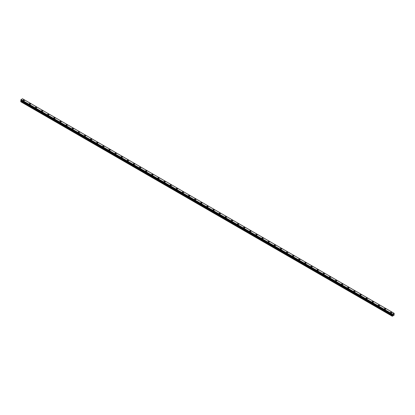 <?xml version="1.0" encoding="UTF-8"?>
<svg xmlns="http://www.w3.org/2000/svg" width="415" height="415" viewBox="0 0 415 415"><rect width="100%" height="100%" fill="white"/><g stroke="black" fill="none" stroke-linecap="round" stroke-linejoin="round"><path stroke-width="0.62" d="M23.126 100.368A0.685 0.394 180 0 1 23.551 99.999A0.685 0.394 180 0 1 24.298 100.088A0.685 0.394 180 0 1 24.495 100.368A0.685 0.394 180 0 1 24.075 100.731A0.685 0.394 180 0 1 23.328 100.643A0.685 0.394 180 0 1 23.126 100.368A0.685 0.394 180 0 1 23.551 99.999A0.685 0.394 180 0 1 24.298 100.088A0.685 0.394 180 0 1 24.495 100.368M29.247 103.9A0.685 0.394 180 0 1 29.673 103.532A0.685 0.394 180 0 1 30.42 103.62A0.685 0.394 180 0 1 30.622 103.9A0.685 0.394 180 0 1 30.196 104.264A0.685 0.394 180 0 1 29.449 104.181A0.685 0.394 180 0 1 29.247 103.9A0.685 0.394 180 0 1 29.673 103.537A0.685 0.394 180 0 1 30.42 103.62A0.685 0.394 180 0 1 30.622 103.9M35.374 107.433A0.685 0.394 180 0 1 35.794 107.07A0.685 0.394 180 0 1 36.541 107.153A0.685 0.394 180 0 1 36.743 107.438A0.685 0.394 180 0 1 36.318 107.801A0.685 0.394 180 0 1 35.571 107.713A0.685 0.394 180 0 1 35.374 107.433A0.685 0.394 180 0 1 35.794 107.07A0.685 0.394 180 0 1 36.541 107.158A0.685 0.394 180 0 1 36.743 107.433M41.495 110.971A0.685 0.394 180 0 1 41.92 110.603A0.685 0.394 180 0 1 42.667 110.691A0.685 0.394 180 0 1 42.864 110.971A0.685 0.394 180 0 1 42.444 111.334A0.685 0.394 180 0 1 41.697 111.251A0.685 0.394 180 0 1 41.495 110.971A0.685 0.394 180 0 1 41.92 110.608A0.685 0.394 180 0 1 42.667 110.691A0.685 0.394 180 0 1 42.864 110.971M47.616 114.504A0.685 0.394 180 0 1 48.041 114.141A0.685 0.394 180 0 1 48.788 114.224A0.685 0.394 180 0 1 48.991 114.509A0.685 0.394 180 0 1 48.565 114.872A0.685 0.394 180 0 1 47.818 114.784A0.685 0.394 180 0 1 47.616 114.504A0.685 0.394 180 0 1 48.041 114.141A0.685 0.394 180 0 1 48.788 114.229A0.685 0.394 180 0 1 48.991 114.504M53.742 118.042A0.685 0.394 180 0 1 54.163 117.673A0.685 0.394 180 0 1 54.91 117.761A0.685 0.394 180 0 1 55.112 118.042A0.685 0.394 180 0 1 54.687 118.405A0.685 0.394 180 0 1 53.94 118.322A0.685 0.394 180 0 1 53.742 118.042A0.685 0.394 180 0 1 54.163 117.678A0.685 0.394 180 0 1 54.91 117.761A0.685 0.394 180 0 1 55.112 118.042M61.036 121.299A0.685 0.394 180 0 1 61.233 121.574A0.685 0.394 180 0 1 60.813 121.943A0.685 0.394 180 0 1 60.066 121.854A0.685 0.394 180 0 1 59.864 121.574A0.685 0.394 180 0 1 60.289 121.211A0.685 0.394 180 0 1 61.036 121.299M59.864 121.574A0.685 0.394 180 0 1 60.289 121.211A0.685 0.394 180 0 1 61.036 121.294A0.685 0.394 180 0 1 61.233 121.574M65.985 125.112A0.685 0.394 180 0 1 66.41 124.744A0.685 0.394 180 0 1 67.157 124.832A0.685 0.394 180 0 1 67.36 125.112A0.685 0.394 180 0 1 66.934 125.475A0.685 0.394 180 0 1 66.187 125.392A0.685 0.394 180 0 1 65.985 125.112A0.685 0.394 180 0 1 66.41 124.744A0.685 0.394 180 0 1 67.157 124.832A0.685 0.394 180 0 1 67.36 125.112M72.111 128.645A0.685 0.394 180 0 1 72.532 128.282A0.685 0.394 180 0 1 73.279 128.365A0.685 0.394 180 0 1 73.481 128.645A0.685 0.394 180 0 1 73.056 129.013A0.685 0.394 180 0 1 72.309 128.925A0.685 0.394 180 0 1 72.111 128.645A0.685 0.394 180 0 1 72.532 128.282A0.685 0.394 180 0 1 73.279 128.365A0.685 0.394 180 0 1 73.481 128.645M78.233 132.183A0.685 0.394 180 0 1 78.658 131.814A0.685 0.394 180 0 1 79.405 131.903A0.685 0.394 180 0 1 79.602 132.183A0.685 0.394 180 0 1 79.182 132.546A0.685 0.394 180 0 1 78.435 132.463A0.685 0.394 180 0 1 78.233 132.183A0.685 0.394 180 0 1 78.658 131.814A0.685 0.394 180 0 1 79.405 131.903A0.685 0.394 180 0 1 79.602 132.183M84.354 135.715A0.685 0.394 180 0 1 84.779 135.352A0.685 0.394 180 0 1 85.526 135.435A0.685 0.394 180 0 1 85.729 135.715A0.685 0.394 180 0 1 85.303 136.084A0.685 0.394 180 0 1 84.556 135.996A0.685 0.394 180 0 1 84.354 135.715A0.685 0.394 180 0 1 84.779 135.352A0.685 0.394 180 0 1 85.526 135.435A0.685 0.394 180 0 1 85.729 135.715M90.48 139.253A0.685 0.394 180 0 1 90.901 138.885A0.685 0.394 180 0 1 91.648 138.973A0.685 0.394 180 0 1 91.85 139.253A0.685 0.394 180 0 1 91.425 139.616A0.685 0.394 180 0 1 90.678 139.528A0.685 0.394 180 0 1 90.48 139.253A0.685 0.394 180 0 1 90.901 138.885A0.685 0.394 180 0 1 91.648 138.973A0.685 0.394 180 0 1 91.85 139.253M96.602 142.786A0.685 0.394 180 0 1 97.027 142.418A0.685 0.394 180 0 1 97.774 142.506A0.685 0.394 180 0 1 97.971 142.786A0.685 0.394 180 0 1 97.551 143.149A0.685 0.394 180 0 1 96.804 143.066A0.685 0.394 180 0 1 96.602 142.786A0.685 0.394 180 0 1 97.027 142.423A0.685 0.394 180 0 1 97.774 142.506A0.685 0.394 180 0 1 97.971 142.786M103.895 146.044A0.685 0.394 180 0 1 104.098 146.324A0.685 0.394 180 0 1 103.672 146.687A0.685 0.394 180 0 1 102.925 146.599A0.685 0.394 180 0 1 102.723 146.319A0.685 0.394 180 0 1 103.148 145.956A0.685 0.394 180 0 1 103.895 146.044M102.723 146.319A0.685 0.394 180 0 1 103.148 145.956A0.685 0.394 180 0 1 103.895 146.038A0.685 0.394 180 0 1 104.098 146.319M108.849 149.857A0.685 0.394 180 0 1 109.27 149.488A0.685 0.394 180 0 1 110.017 149.576A0.685 0.394 180 0 1 110.219 149.857A0.685 0.394 180 0 1 109.793 150.22A0.685 0.394 180 0 1 109.046 150.137A0.685 0.394 180 0 1 108.849 149.857A0.685 0.394 180 0 1 109.27 149.493A0.685 0.394 180 0 1 110.017 149.576A0.685 0.394 180 0 1 110.219 149.857M114.971 153.389A0.685 0.394 180 0 1 115.396 153.026A0.685 0.394 180 0 1 116.143 153.109A0.685 0.394 180 0 1 116.34 153.394A0.685 0.394 180 0 1 115.92 153.757A0.685 0.394 180 0 1 115.173 153.669A0.685 0.394 180 0 1 114.971 153.389A0.685 0.394 180 0 1 115.396 153.026A0.685 0.394 180 0 1 116.143 153.114A0.685 0.394 180 0 1 116.34 153.389M121.092 156.927A0.685 0.394 180 0 1 121.517 156.559A0.685 0.394 180 0 1 122.264 156.647A0.685 0.394 180 0 1 122.467 156.927A0.685 0.394 180 0 1 122.041 157.29A0.685 0.394 180 0 1 121.294 157.207A0.685 0.394 180 0 1 121.092 156.927A0.685 0.394 180 0 1 121.517 156.564A0.685 0.394 180 0 1 122.264 156.647A0.685 0.394 180 0 1 122.467 156.927M127.218 160.46A0.685 0.394 180 0 1 127.638 160.097A0.685 0.394 180 0 1 128.385 160.18A0.685 0.394 180 0 1 128.588 160.46A0.685 0.394 180 0 1 128.162 160.828A0.685 0.394 180 0 1 127.415 160.74A0.685 0.394 180 0 1 127.218 160.46A0.685 0.394 180 0 1 127.638 160.097A0.685 0.394 180 0 1 128.385 160.185A0.685 0.394 180 0 1 128.588 160.46M133.34 163.998A0.685 0.394 180 0 1 133.76 163.629A0.685 0.394 180 0 1 134.512 163.718A0.685 0.394 180 0 1 134.709 163.998A0.685 0.394 180 0 1 134.289 164.361A0.685 0.394 180 0 1 133.542 164.278A0.685 0.394 180 0 1 133.34 163.998A0.685 0.394 180 0 1 133.76 163.629A0.685 0.394 180 0 1 134.512 163.718A0.685 0.394 180 0 1 134.709 163.998M139.461 167.53A0.685 0.394 180 0 1 139.886 167.167A0.685 0.394 180 0 1 140.633 167.25A0.685 0.394 180 0 1 140.835 167.53A0.685 0.394 180 0 1 140.41 167.899A0.685 0.394 180 0 1 139.663 167.81A0.685 0.394 180 0 1 139.461 167.53A0.685 0.394 180 0 1 139.886 167.167A0.685 0.394 180 0 1 140.633 167.25A0.685 0.394 180 0 1 140.835 167.53M145.587 171.068A0.685 0.394 180 0 1 146.007 170.7A0.685 0.394 180 0 1 146.754 170.788A0.685 0.394 180 0 1 146.957 171.068A0.685 0.394 180 0 1 146.531 171.431A0.685 0.394 180 0 1 145.784 171.348A0.685 0.394 180 0 1 145.587 171.068A0.685 0.394 180 0 1 146.007 170.7A0.685 0.394 180 0 1 146.754 170.788A0.685 0.394 180 0 1 146.957 171.068M151.708 174.601A0.685 0.394 180 0 1 152.129 174.238A0.685 0.394 180 0 1 152.876 174.321A0.685 0.394 180 0 1 153.078 174.601A0.685 0.394 180 0 1 152.658 174.969A0.685 0.394 180 0 1 151.911 174.881A0.685 0.394 180 0 1 151.708 174.601A0.685 0.394 180 0 1 152.129 174.238A0.685 0.394 180 0 1 152.876 174.321A0.685 0.394 180 0 1 153.078 174.601M157.83 178.139A0.685 0.394 180 0 1 158.255 177.77A0.685 0.394 180 0 1 159.002 177.859A0.685 0.394 180 0 1 159.204 178.139A0.685 0.394 180 0 1 158.779 178.502A0.685 0.394 180 0 1 158.032 178.414A0.685 0.394 180 0 1 157.83 178.139A0.685 0.394 180 0 1 158.255 177.77A0.685 0.394 180 0 1 159.002 177.859A0.685 0.394 180 0 1 159.204 178.139M163.956 181.671A0.685 0.394 180 0 1 164.376 181.308A0.685 0.394 180 0 1 165.123 181.391A0.685 0.394 180 0 1 165.326 181.671A0.685 0.394 180 0 1 164.9 182.035A0.685 0.394 180 0 1 164.153 181.952A0.685 0.394 180 0 1 163.956 181.671A0.685 0.394 180 0 1 164.376 181.308A0.685 0.394 180 0 1 165.123 181.391A0.685 0.394 180 0 1 165.326 181.671M170.077 185.209A0.685 0.394 180 0 1 170.498 184.841A0.685 0.394 180 0 1 171.245 184.929A0.685 0.394 180 0 1 171.447 185.209M171.245 184.929A0.685 0.394 180 0 1 171.447 185.204A0.685 0.394 180 0 1 171.027 185.572A0.685 0.394 180 0 1 170.28 185.484A0.685 0.394 180 0 1 170.077 185.204A0.685 0.394 180 0 1 170.498 184.841A0.685 0.394 180 0 1 171.245 184.929M176.199 188.742A0.685 0.394 180 0 1 176.624 188.374A0.685 0.394 180 0 1 177.371 188.462A0.685 0.394 180 0 1 177.573 188.742A0.685 0.394 180 0 1 177.148 189.105A0.685 0.394 180 0 1 176.401 189.022A0.685 0.394 180 0 1 176.199 188.742A0.685 0.394 180 0 1 176.624 188.379A0.685 0.394 180 0 1 177.371 188.462A0.685 0.394 180 0 1 177.573 188.742M182.325 192.275A0.685 0.394 180 0 1 182.745 191.912A0.685 0.394 180 0 1 183.492 191.995A0.685 0.394 180 0 1 183.695 192.28A0.685 0.394 180 0 1 183.269 192.643A0.685 0.394 180 0 1 182.522 192.555A0.685 0.394 180 0 1 182.325 192.275A0.685 0.394 180 0 1 182.745 191.912A0.685 0.394 180 0 1 183.492 192A0.685 0.394 180 0 1 183.695 192.275M188.446 195.813A0.685 0.394 180 0 1 188.867 195.444A0.685 0.394 180 0 1 189.614 195.532A0.685 0.394 180 0 1 189.816 195.813A0.685 0.394 180 0 1 189.396 196.176A0.685 0.394 180 0 1 188.649 196.093A0.685 0.394 180 0 1 188.446 195.813A0.685 0.394 180 0 1 188.867 195.449A0.685 0.394 180 0 1 189.614 195.532A0.685 0.394 180 0 1 189.816 195.813M194.568 199.345A0.685 0.394 180 0 1 194.993 198.982A0.685 0.394 180 0 1 195.74 199.065A0.685 0.394 180 0 1 195.937 199.35A0.685 0.394 180 0 1 195.517 199.714A0.685 0.394 180 0 1 194.77 199.625A0.685 0.394 180 0 1 194.568 199.345A0.685 0.394 180 0 1 194.993 198.982A0.685 0.394 180 0 1 195.74 199.07A0.685 0.394 180 0 1 195.937 199.345M200.694 202.883A0.685 0.394 180 0 1 201.114 202.515A0.685 0.394 180 0 1 201.861 202.603A0.685 0.394 180 0 1 202.064 202.883A0.685 0.394 180 0 1 201.638 203.246A0.685 0.394 180 0 1 200.891 203.163A0.685 0.394 180 0 1 200.694 202.883A0.685 0.394 180 0 1 201.114 202.515A0.685 0.394 180 0 1 201.861 202.603A0.685 0.394 180 0 1 202.064 202.883M206.815 206.416A0.685 0.394 180 0 1 207.235 206.053A0.685 0.394 180 0 1 207.982 206.136A0.685 0.394 180 0 1 208.185 206.416A0.685 0.394 180 0 1 207.765 206.784A0.685 0.394 180 0 1 207.018 206.696A0.685 0.394 180 0 1 206.815 206.416A0.685 0.394 180 0 1 207.235 206.053A0.685 0.394 180 0 1 207.982 206.136A0.685 0.394 180 0 1 208.185 206.416M212.937 209.954A0.685 0.394 180 0 1 213.362 209.585A0.685 0.394 180 0 1 214.109 209.674A0.685 0.394 180 0 1 214.306 209.954A0.685 0.394 180 0 1 213.886 210.317A0.685 0.394 180 0 1 213.139 210.234A0.685 0.394 180 0 1 212.937 209.954A0.685 0.394 180 0 1 213.362 209.585A0.685 0.394 180 0 1 214.109 209.674A0.685 0.394 180 0 1 214.306 209.954M219.063 213.486A0.685 0.394 180 0 1 219.483 213.123A0.685 0.394 180 0 1 220.23 213.206A0.685 0.394 180 0 1 220.432 213.486A0.685 0.394 180 0 1 220.007 213.855A0.685 0.394 180 0 1 219.26 213.767A0.685 0.394 180 0 1 219.063 213.486A0.685 0.394 180 0 1 219.483 213.123A0.685 0.394 180 0 1 220.23 213.206A0.685 0.394 180 0 1 220.432 213.486M225.184 217.024A0.685 0.394 180 0 1 225.604 216.656A0.685 0.394 180 0 1 226.351 216.744A0.685 0.394 180 0 1 226.554 217.024A0.685 0.394 180 0 1 226.134 217.387A0.685 0.394 180 0 1 225.387 217.304A0.685 0.394 180 0 1 225.184 217.024A0.685 0.394 180 0 1 225.604 216.656A0.685 0.394 180 0 1 226.351 216.744A0.685 0.394 180 0 1 226.554 217.024M231.305 220.557A0.685 0.394 180 0 1 231.731 220.194A0.685 0.394 180 0 1 232.478 220.277A0.685 0.394 180 0 1 232.675 220.557A0.685 0.394 180 0 1 232.255 220.925A0.685 0.394 180 0 1 231.508 220.837A0.685 0.394 180 0 1 231.305 220.557A0.685 0.394 180 0 1 231.731 220.194A0.685 0.394 180 0 1 232.478 220.277A0.685 0.394 180 0 1 232.675 220.557M237.427 224.09A0.685 0.394 180 0 1 237.852 223.727A0.685 0.394 180 0 1 238.599 223.815A0.685 0.394 180 0 1 238.801 224.095A0.685 0.394 180 0 1 238.376 224.458A0.685 0.394 180 0 1 237.629 224.37A0.685 0.394 180 0 1 237.427 224.09A0.685 0.394 180 0 1 237.852 223.727A0.685 0.394 180 0 1 238.599 223.815A0.685 0.394 180 0 1 238.801 224.09M243.553 227.628A0.685 0.394 180 0 1 243.973 227.259A0.685 0.394 180 0 1 244.72 227.347A0.685 0.394 180 0 1 244.923 227.628A0.685 0.394 180 0 1 244.502 227.991A0.685 0.394 180 0 1 243.755 227.908A0.685 0.394 180 0 1 243.553 227.628A0.685 0.394 180 0 1 243.973 227.264A0.685 0.394 180 0 1 244.72 227.347A0.685 0.394 180 0 1 244.923 227.628M250.847 230.885A0.685 0.394 180 0 1 251.044 231.165A0.685 0.394 180 0 1 250.624 231.529A0.685 0.394 180 0 1 249.877 231.44A0.685 0.394 180 0 1 249.674 231.16A0.685 0.394 180 0 1 250.1 230.797A0.685 0.394 180 0 1 250.847 230.885M249.674 231.16A0.685 0.394 180 0 1 250.1 230.797A0.685 0.394 180 0 1 250.847 230.88A0.685 0.394 180 0 1 251.044 231.16M255.796 234.698A0.685 0.394 180 0 1 256.221 234.33A0.685 0.394 180 0 1 256.968 234.418A0.685 0.394 180 0 1 257.17 234.698A0.685 0.394 180 0 1 256.745 235.061A0.685 0.394 180 0 1 255.998 234.978A0.685 0.394 180 0 1 255.796 234.698A0.685 0.394 180 0 1 256.221 234.335A0.685 0.394 180 0 1 256.968 234.418A0.685 0.394 180 0 1 257.17 234.698M261.922 238.231A0.685 0.394 180 0 1 262.342 237.868A0.685 0.394 180 0 1 263.089 237.951A0.685 0.394 180 0 1 263.292 238.236A0.685 0.394 180 0 1 262.871 238.599A0.685 0.394 180 0 1 262.124 238.511A0.685 0.394 180 0 1 261.922 238.231A0.685 0.394 180 0 1 262.342 237.868A0.685 0.394 180 0 1 263.089 237.956A0.685 0.394 180 0 1 263.292 238.231M268.043 241.769A0.685 0.394 180 0 1 268.469 241.4A0.685 0.394 180 0 1 269.216 241.489A0.685 0.394 180 0 1 269.413 241.769A0.685 0.394 180 0 1 268.993 242.132A0.685 0.394 180 0 1 268.246 242.049A0.685 0.394 180 0 1 268.043 241.769A0.685 0.394 180 0 1 268.469 241.4A0.685 0.394 180 0 1 269.216 241.489A0.685 0.394 180 0 1 269.413 241.769M274.165 245.301A0.685 0.394 180 0 1 274.59 244.938A0.685 0.394 180 0 1 275.337 245.021A0.685 0.394 180 0 1 275.539 245.301A0.685 0.394 180 0 1 275.114 245.67A0.685 0.394 180 0 1 274.367 245.581A0.685 0.394 180 0 1 274.165 245.301A0.685 0.394 180 0 1 274.59 244.938A0.685 0.394 180 0 1 275.337 245.021A0.685 0.394 180 0 1 275.539 245.301M280.291 248.839A0.685 0.394 180 0 1 280.711 248.471A0.685 0.394 180 0 1 281.458 248.559A0.685 0.394 180 0 1 281.661 248.839A0.685 0.394 180 0 1 281.24 249.202A0.685 0.394 180 0 1 280.488 249.119A0.685 0.394 180 0 1 280.291 248.839A0.685 0.394 180 0 1 280.711 248.471A0.685 0.394 180 0 1 281.458 248.559A0.685 0.394 180 0 1 281.661 248.839M286.412 252.372A0.685 0.394 180 0 1 286.838 252.009A0.685 0.394 180 0 1 287.585 252.092A0.685 0.394 180 0 1 287.782 252.372A0.685 0.394 180 0 1 287.362 252.74A0.685 0.394 180 0 1 286.615 252.652A0.685 0.394 180 0 1 286.412 252.372A0.685 0.394 180 0 1 286.838 252.009A0.685 0.394 180 0 1 287.585 252.092A0.685 0.394 180 0 1 287.782 252.372M292.534 255.91A0.685 0.394 180 0 1 292.959 255.541A0.685 0.394 180 0 1 293.706 255.63A0.685 0.394 180 0 1 293.908 255.91A0.685 0.394 180 0 1 293.483 256.273A0.685 0.394 180 0 1 292.736 256.19A0.685 0.394 180 0 1 292.534 255.91A0.685 0.394 180 0 1 292.959 255.541A0.685 0.394 180 0 1 293.706 255.63A0.685 0.394 180 0 1 293.908 255.91M298.66 259.442A0.685 0.394 180 0 1 299.08 259.079A0.685 0.394 180 0 1 299.827 259.162A0.685 0.394 180 0 1 300.029 259.442A0.685 0.394 180 0 1 299.604 259.811A0.685 0.394 180 0 1 298.857 259.723A0.685 0.394 180 0 1 298.66 259.442A0.685 0.394 180 0 1 299.08 259.079A0.685 0.394 180 0 1 299.827 259.162A0.685 0.394 180 0 1 300.029 259.442M304.781 262.975A0.685 0.394 180 0 1 305.207 262.612A0.685 0.394 180 0 1 305.954 262.7A0.685 0.394 180 0 1 306.151 262.98A0.685 0.394 180 0 1 305.731 263.343A0.685 0.394 180 0 1 304.983 263.255A0.685 0.394 180 0 1 304.781 262.975A0.685 0.394 180 0 1 305.207 262.612A0.685 0.394 180 0 1 305.954 262.7A0.685 0.394 180 0 1 306.151 262.975M310.902 266.513A0.685 0.394 180 0 1 311.328 266.145A0.685 0.394 180 0 1 312.075 266.233A0.685 0.394 180 0 1 312.277 266.513A0.685 0.394 180 0 1 311.852 266.876A0.685 0.394 180 0 1 311.105 266.793A0.685 0.394 180 0 1 310.902 266.513A0.685 0.394 180 0 1 311.328 266.15A0.685 0.394 180 0 1 312.075 266.233A0.685 0.394 180 0 1 312.277 266.513M317.029 270.051A0.685 0.394 180 0 1 317.449 269.683A0.685 0.394 180 0 1 318.196 269.771A0.685 0.394 180 0 1 318.398 270.051M318.196 269.766A0.685 0.394 180 0 1 318.398 270.046A0.685 0.394 180 0 1 317.973 270.414A0.685 0.394 180 0 1 317.226 270.326A0.685 0.394 180 0 1 317.029 270.046A0.685 0.394 180 0 1 317.449 269.683A0.685 0.394 180 0 1 318.196 269.766M323.15 273.584A0.685 0.394 180 0 1 323.576 273.215A0.685 0.394 180 0 1 324.323 273.303A0.685 0.394 180 0 1 324.52 273.584A0.685 0.394 180 0 1 324.099 273.947A0.685 0.394 180 0 1 323.352 273.864A0.685 0.394 180 0 1 323.15 273.584A0.685 0.394 180 0 1 323.576 273.22A0.685 0.394 180 0 1 324.323 273.303A0.685 0.394 180 0 1 324.52 273.584M329.271 277.116A0.685 0.394 180 0 1 329.697 276.753A0.685 0.394 180 0 1 330.444 276.836A0.685 0.394 180 0 1 330.646 277.121A0.685 0.394 180 0 1 330.221 277.485A0.685 0.394 180 0 1 329.474 277.396A0.685 0.394 180 0 1 329.271 277.116A0.685 0.394 180 0 1 329.697 276.753A0.685 0.394 180 0 1 330.444 276.841A0.685 0.394 180 0 1 330.646 277.116M335.398 280.654A0.685 0.394 180 0 1 335.818 280.286A0.685 0.394 180 0 1 336.565 280.374A0.685 0.394 180 0 1 336.767 280.654A0.685 0.394 180 0 1 336.342 281.017A0.685 0.394 180 0 1 335.595 280.934A0.685 0.394 180 0 1 335.398 280.654A0.685 0.394 180 0 1 335.818 280.291A0.685 0.394 180 0 1 336.565 280.374A0.685 0.394 180 0 1 336.767 280.654M341.519 284.187A0.685 0.394 180 0 1 341.944 283.824A0.685 0.394 180 0 1 342.691 283.907A0.685 0.394 180 0 1 342.889 284.187A0.685 0.394 180 0 1 342.468 284.555A0.685 0.394 180 0 1 341.721 284.467A0.685 0.394 180 0 1 341.519 284.187A0.685 0.394 180 0 1 341.944 283.824A0.685 0.394 180 0 1 342.691 283.912A0.685 0.394 180 0 1 342.889 284.187M347.64 287.725A0.685 0.394 180 0 1 348.066 287.356A0.685 0.394 180 0 1 348.813 287.445A0.685 0.394 180 0 1 349.015 287.725A0.685 0.394 180 0 1 348.59 288.088A0.685 0.394 180 0 1 347.843 288.005A0.685 0.394 180 0 1 347.64 287.725A0.685 0.394 180 0 1 348.066 287.356A0.685 0.394 180 0 1 348.813 287.445A0.685 0.394 180 0 1 349.015 287.725M353.767 291.257A0.685 0.394 180 0 1 354.187 290.894A0.685 0.394 180 0 1 354.934 290.977A0.685 0.394 180 0 1 355.136 291.257A0.685 0.394 180 0 1 354.711 291.626A0.685 0.394 180 0 1 353.964 291.538A0.685 0.394 180 0 1 353.767 291.257A0.685 0.394 180 0 1 354.187 290.894A0.685 0.394 180 0 1 354.934 290.977A0.685 0.394 180 0 1 355.136 291.257M359.888 294.795A0.685 0.394 180 0 1 360.313 294.427A0.685 0.394 180 0 1 361.06 294.515A0.685 0.394 180 0 1 361.257 294.795A0.685 0.394 180 0 1 360.837 295.158A0.685 0.394 180 0 1 360.09 295.075A0.685 0.394 180 0 1 359.888 294.795A0.685 0.394 180 0 1 360.313 294.427A0.685 0.394 180 0 1 361.06 294.515A0.685 0.394 180 0 1 361.257 294.795M366.009 298.328A0.685 0.394 180 0 1 366.435 297.965A0.685 0.394 180 0 1 367.182 298.048A0.685 0.394 180 0 1 367.384 298.328A0.685 0.394 180 0 1 366.959 298.696A0.685 0.394 180 0 1 366.212 298.608A0.685 0.394 180 0 1 366.009 298.328A0.685 0.394 180 0 1 366.435 297.965A0.685 0.394 180 0 1 367.182 298.048A0.685 0.394 180 0 1 367.384 298.328M372.136 301.866A0.685 0.394 180 0 1 372.556 301.498A0.685 0.394 180 0 1 373.303 301.586A0.685 0.394 180 0 1 373.505 301.866A0.685 0.394 180 0 1 373.08 302.229A0.685 0.394 180 0 1 372.333 302.141A0.685 0.394 180 0 1 372.136 301.866A0.685 0.394 180 0 1 372.556 301.498A0.685 0.394 180 0 1 373.303 301.586A0.685 0.394 180 0 1 373.505 301.866M378.257 305.399A0.685 0.394 180 0 1 378.682 305.03A0.685 0.394 180 0 1 379.429 305.118A0.685 0.394 180 0 1 379.626 305.399A0.685 0.394 180 0 1 379.206 305.762A0.685 0.394 180 0 1 378.459 305.679A0.685 0.394 180 0 1 378.257 305.399A0.685 0.394 180 0 1 378.682 305.035A0.685 0.394 180 0 1 379.429 305.118A0.685 0.394 180 0 1 379.626 305.399M384.378 308.931A0.685 0.394 180 0 1 384.804 308.568A0.685 0.394 180 0 1 385.551 308.651A0.685 0.394 180 0 1 385.753 308.936A0.685 0.394 180 0 1 385.327 309.3A0.685 0.394 180 0 1 384.581 309.211A0.685 0.394 180 0 1 384.378 308.931A0.685 0.394 180 0 1 384.804 308.568A0.685 0.394 180 0 1 385.551 308.656A0.685 0.394 180 0 1 385.753 308.931M390.505 312.469A0.685 0.394 180 0 1 390.925 312.101A0.685 0.394 180 0 1 391.672 312.189A0.685 0.394 180 0 1 391.874 312.469A0.685 0.394 180 0 1 391.449 312.832A0.685 0.394 180 0 1 390.702 312.749A0.685 0.394 180 0 1 390.505 312.469A0.685 0.394 180 0 1 390.925 312.106A0.685 0.394 180 0 1 391.672 312.189A0.685 0.394 180 0 1 391.874 312.469M392.969 315.032L393.171 314.508M393.29 314.845L393.487 314.404M392.445 314.871L20.983 100.414L392.372 314.757L392.31 316.24L394.25 315.001L393.902 314.388L394.25 313.533L394.017 313.247L392.45 314.145L20.994 99.683L20.766 100.285L392.222 314.746L20.75 100.254M392.211 314.71L392.45 314.145M392.222 314.746L20.781 100.295L392.268 314.757M21.077 100.466L20.75 101.722L392.211 316.178M393.97 313.221L22.509 98.76L20.994 99.683M394.017 313.247L22.55 98.786M392.491 314.072L21.03 99.61M392.429 314.197L20.968 99.735M392.268 314.477L20.807 100.015M392.242 314.508L20.781 100.046M392.222 314.539L20.766 100.077M392.211 314.586L20.75 100.129M392.554 314.985L21.098 100.523M392.554 315.167L21.098 100.71M392.528 315.27L21.066 100.809M392.237 315.768L20.781 101.307M392.211 315.867L20.75 101.405"/></g></svg>
